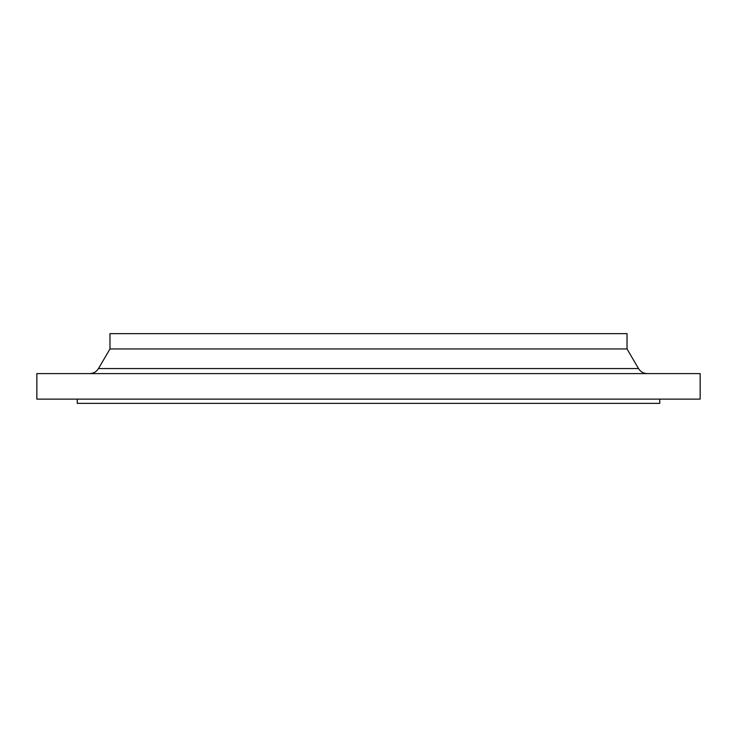 <?xml version="1.0" encoding="UTF-8"?>
<svg xmlns="http://www.w3.org/2000/svg" width="737" height="737" viewBox="0 0 737 737"><rect width="100%" height="100%" fill="white"/><g stroke="black" fill="none" stroke-linecap="round" stroke-linejoin="round"><path stroke-width="1.11" d="M77.247 399.113L77.247 403.369L659.753 403.369L659.753 399.113M368.5 399.113L700.15 399.113L700.15 373.604L36.85 373.604L36.85 399.113L368.5 399.113M627.021 348.942L627.021 333.631L109.979 333.631L109.979 348.942L627.021 348.942L638.518 368.555C640.554 371.798 643.493 373.475 647.316 373.604M109.979 348.942L98.482 368.555L638.518 368.555M98.482 368.555C96.446 371.798 93.507 373.475 89.684 373.604"/></g></svg>
